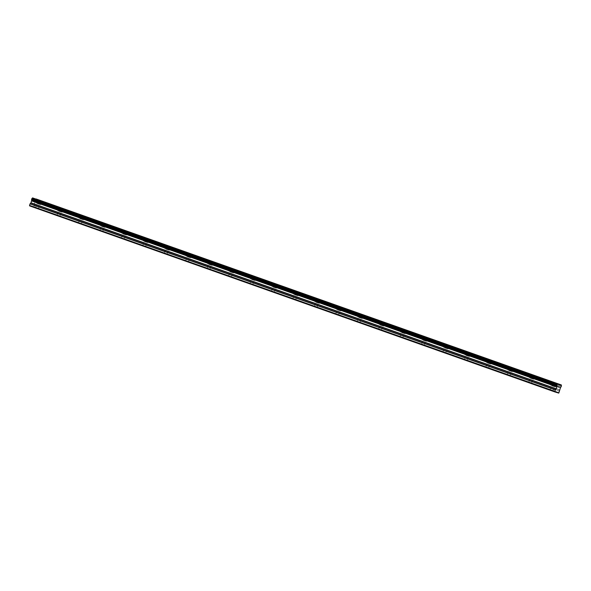 <?xml version="1.0" encoding="UTF-8"?>
<svg xmlns="http://www.w3.org/2000/svg" width="591" height="591" viewBox="0 0 591 591"><rect width="100%" height="100%" fill="white"/><g stroke="black" fill="none" stroke-linecap="round" stroke-linejoin="round"><path stroke-width="0.44" stroke-dasharray="2.96 2.22" d="M553.649 386.374L551.573 385.694L553.649 386.374M552.127 390.821L550.051 390.134L552.127 390.821M39.102 204.161L37.019 203.481L39.102 204.161M37.573 208.608L35.497 207.921L37.573 208.608M60.541 211.755L58.465 211.068L60.541 211.755M59.019 216.195L56.943 215.516L59.019 216.195M81.979 219.342L79.903 218.663L81.979 219.342M80.457 223.79L78.381 223.11L80.457 223.79M103.418 226.937L101.342 226.257L103.418 226.937M101.896 231.384L99.82 230.697L101.896 231.384M124.856 234.531L122.78 233.844L124.856 234.531M123.334 238.978L121.258 238.291L123.334 238.978M146.295 242.118L144.219 241.438L146.295 242.118M144.773 246.565L142.697 245.886L144.773 246.565M167.733 249.712L165.657 249.033L167.733 249.712M166.211 254.16L164.135 253.48L166.211 254.16M189.172 257.307L187.096 256.627L189.172 257.307M187.65 261.754L185.574 261.067L187.65 261.754M210.618 264.901L208.542 264.214L210.618 264.901M209.096 269.341L207.013 268.661L209.096 269.341M232.056 272.488L229.98 271.808L232.056 272.488M230.534 276.935L228.458 276.256L230.534 276.935M253.495 280.082L251.419 279.403L253.495 280.082M251.973 284.53L249.897 283.843L251.973 284.53M274.933 287.677L272.857 286.99L274.933 287.677M273.411 292.117L271.335 291.437L273.411 292.117M296.372 295.264L294.296 294.584L296.372 295.264M294.85 299.711L292.774 299.031L294.85 299.711M317.81 302.858L315.734 302.178L317.81 302.858M316.288 307.305L314.213 306.618L316.288 307.305M339.249 310.452L337.173 309.765L339.249 310.452M337.727 314.9L335.651 314.213L337.727 314.9M360.687 318.047L358.611 317.36L360.687 318.047M359.165 322.487L357.09 321.807L359.165 322.487M382.133 325.634L380.057 324.954L382.133 325.634M380.611 330.081L378.536 329.401L380.611 330.081M403.572 333.228L401.496 332.548L403.572 333.228M402.05 337.675L399.974 336.988L402.05 337.675M425.01 340.822L422.934 340.135L425.01 340.822M423.488 345.262L421.413 344.583L423.488 345.262M446.449 348.409L444.373 347.73L446.449 348.409M444.927 352.857L442.851 352.177L444.927 352.857M467.887 356.004L465.811 355.324L467.887 356.004M466.365 360.451L464.29 359.764L466.365 360.451M489.326 363.598L487.25 362.911L489.326 363.598M487.804 368.045L485.728 367.358L487.804 368.045M510.764 371.185L508.688 370.505L510.764 371.185M509.243 375.632L507.167 374.953L509.243 375.632M532.203 378.779L530.127 378.1L532.203 378.779M530.681 383.227L528.605 382.547L530.681 383.227M551.942 385.864L555.208 386.935L551.942 385.864M37.396 203.651L40.661 204.722L37.396 203.651M58.834 211.246L62.099 212.317L58.834 211.246M80.28 218.833L83.538 219.911L80.28 218.833M101.718 226.427L104.976 227.498L101.718 226.427M123.157 234.021L126.415 235.092L123.157 234.021M144.596 241.616L147.861 242.687L144.596 241.616M166.034 249.203L169.299 250.274L166.034 249.203M187.473 256.797L190.738 257.868L187.473 256.797M208.911 264.391L212.176 265.462L208.911 264.391M230.35 271.978L233.615 273.057L230.35 271.978M251.796 279.573L255.053 280.644L251.796 279.573M273.234 287.167L276.492 288.238L273.234 287.167M294.673 294.754L297.93 295.832L294.673 294.754M316.111 302.348L319.376 303.419L316.111 302.348M337.55 309.943L340.815 311.014L337.55 309.943M358.988 317.537L362.253 318.608L358.988 317.537M380.427 325.124L383.692 326.195L380.427 325.124M401.865 332.718L405.13 333.789L401.865 332.718M423.311 340.313L426.569 341.384L423.311 340.313M444.75 347.9L448.008 348.978L444.75 347.9M466.188 355.494L469.446 356.565L466.188 355.494M487.627 363.088L490.892 364.159L487.627 363.088M509.065 370.675L512.331 371.754L509.065 370.675M530.504 378.27L533.769 379.341L530.504 378.27M560.512 387.556L35.246 201.546L34.322 203.777L34.426 205.033L559.692 391.043M558.768 393.104L29.609 205.927M561.369 385.081L36.103 199.078A0.872 0.406 109.5 0 0 36.177 199.861L561.443 385.864M561.45 385.997L36.177 199.861M36.184 199.994L35.911 200.792L561.177 386.802M561.088 386.906L35.911 200.792M35.822 200.896A0.872 0.399 109.5 0 0 35.283 201.487L560.549 387.489M34.972 201.886L560.238 387.895M559.67 391.19L34.426 205.033M34.404 205.18L33.894 206.673L559.16 392.675M559.13 392.72L33.894 206.673M33.864 206.71L33.502 207.094M34.33 203.769L559.596 389.779M560.312 387.762L35.046 201.753M33.532 207.064L558.798 393.067M559.574 389.934L34.308 203.925M552.88 391.102L554.402 386.662M38.326 208.889L39.848 204.449M59.772 216.483L61.294 212.036M81.211 224.078L82.733 219.63M102.649 231.672L104.171 227.225M124.088 239.259L125.61 234.819M145.526 246.853L147.048 242.406M166.965 254.448L168.487 250M188.403 262.035L189.925 257.595M209.842 269.629L211.371 265.182M231.288 277.223L232.81 272.776M252.726 284.818L254.248 280.37M274.165 292.405L275.687 287.957M295.603 299.999L297.125 295.552M317.042 307.593L318.564 303.146M338.48 315.18L340.002 310.74M359.919 322.775L361.441 318.327M381.365 330.369L382.887 325.922M402.803 337.956L404.325 333.516M424.242 345.55L425.764 341.103M445.68 353.145L447.202 348.697M467.119 360.739L468.641 356.292M488.558 368.326L490.079 363.886M509.996 375.92L511.518 371.473M531.435 383.515L532.956 379.067M555.208 386.935L556.456 383.3M40.661 204.722L41.902 201.088M62.099 212.317L63.348 208.682M83.538 219.911L84.786 216.269M104.976 227.498L106.225 223.863M126.415 235.092L127.663 231.458M147.861 242.687L149.102 239.045M169.299 250.274L170.54 246.639M190.738 257.868L191.979 254.233M212.176 265.462L213.425 261.82M233.615 273.057L234.863 269.415M255.053 280.644L256.302 277.009M276.492 288.238L277.74 284.603M297.93 295.832L299.179 292.19M319.376 303.419L320.618 299.785M340.815 311.014L342.056 307.379M362.253 318.608L363.495 314.966M383.692 326.195L384.94 322.56M405.13 333.789L406.379 330.155M426.569 341.384L427.818 337.749M448.008 348.978L449.256 345.336M469.446 356.565L470.695 352.93M490.892 364.159L492.133 360.525M512.331 371.754L513.572 368.112M533.769 379.341L535.01 375.706M550.051 390.134L551.573 385.694M35.497 207.921L37.019 203.481M56.943 215.516L58.465 211.068M78.381 223.11L79.903 218.663M99.82 230.697L101.342 226.257M121.258 238.291L122.78 233.844M142.697 245.886L144.219 241.438M164.135 253.48L165.657 249.033M185.574 261.067L187.096 256.627M207.013 268.661L208.542 264.214M228.458 276.256L229.98 271.808M249.897 283.843L251.419 279.403M271.335 291.437L272.857 286.99M292.774 299.031L294.296 294.584M314.213 306.618L315.734 302.178M335.651 314.213L337.173 309.765M357.09 321.807L358.611 317.36M378.536 329.401L380.057 324.954M399.974 336.988L401.496 332.548M421.413 344.583L422.934 340.135M442.851 352.177L444.373 347.73M464.29 359.764L465.811 355.324M485.728 367.358L487.25 362.911M507.167 374.953L508.688 370.505M528.605 382.547L530.127 378.1M550.76 385.413L552.009 381.779M36.214 203.201L37.462 199.566M57.652 210.795L58.901 207.153M79.091 218.389L80.339 214.747M100.529 225.976L101.778 222.342M121.975 233.571L123.216 229.936M143.414 241.165L144.655 237.523M164.852 248.752L166.093 245.117M186.291 256.346L187.539 252.712M207.729 263.941L208.978 260.299M229.168 271.528L230.416 267.893M250.606 279.122L251.855 275.487M272.045 286.716L273.293 283.082M293.491 294.311L294.732 290.669M314.929 301.898L316.17 298.263M336.368 309.492L337.609 305.857M357.806 317.086L359.055 313.444M379.245 324.673L380.493 321.039M400.683 332.268L401.932 328.633M422.122 339.862L423.37 336.22M443.56 347.456L444.809 343.814M465.006 355.043L466.247 351.409M486.445 362.638L487.686 359.003M507.883 370.232L509.124 366.59M529.322 377.819L530.57 374.184"/><path stroke-width="0.89" d="M553.191 382.229L556.456 383.3L553.191 382.229M38.644 200.017L41.902 201.088L38.644 200.017M60.083 207.604L63.348 208.682L60.083 207.604M81.521 215.198L84.786 216.269L81.521 215.198M102.96 222.792L106.225 223.863L102.96 222.792M124.398 230.379L127.663 231.458L124.398 230.379M145.844 237.974L149.102 239.045L145.844 237.974M167.283 245.568L170.54 246.639L167.283 245.568M188.721 253.162L191.979 254.233L188.721 253.162M210.16 260.749L213.425 261.82L210.16 260.749M231.598 268.344L234.863 269.415L231.598 268.344M253.037 275.938L256.302 277.009L253.037 275.938M274.475 283.525L277.74 284.603L274.475 283.525M295.914 291.119L299.179 292.19L295.914 291.119M317.36 298.714L320.618 299.785L317.36 298.714M338.798 306.308L342.056 307.379L338.798 306.308M360.237 313.895L363.495 314.966L360.237 313.895M381.675 321.489L384.94 322.56L381.675 321.489M403.114 329.084L406.379 330.155L403.114 329.084M424.552 336.671L427.818 337.749L424.552 336.671M445.991 344.265L449.256 345.336L445.991 344.265M467.429 351.859L470.695 352.93L467.429 351.859M488.875 359.446L492.133 360.525L488.875 359.446M510.314 367.041L513.572 368.112L510.314 367.041M531.752 374.635L535.01 375.706L531.752 374.635M556.833 385.495L31.559 199.492L556.833 385.627L557.187 384.593A0.872 0.406 109.5 0 0 557.734 383.995L561.369 385.081A0.872 0.406 109.5 0 0 561.443 385.864L561.088 386.906A0.872 0.399 109.5 0 0 560.549 387.489L558.768 393.104L554.875 391.936L29.602 205.882L554.875 391.936M31.559 199.492L31.84 198.687L557.106 384.697M29.602 205.882L29.55 205.417L554.823 391.427L555.4 389.757L30.134 203.747L30.998 202.772L31.633 200.467L556.914 386.403A0.872 0.399 109.5 0 0 556.833 385.627M556.907 386.477L556.264 388.782L555.4 389.757M554.823 391.427L554.868 391.892M554.816 391.375L29.55 205.417M29.55 205.365L30.06 203.88L555.326 389.89M556.914 386.403L31.633 200.467M31.641 200.393A0.872 0.399 109.5 0 0 31.567 199.625M557.187 384.593L31.84 198.687M31.921 198.583A0.872 0.406 109.5 0 0 32.468 197.985L557.734 383.995M557.83 383.906L32.468 197.985M32.564 197.896L561.354 384.963L36.088 198.953M31.648 200.888L556.914 386.898M556.264 388.782L30.998 202.772M30.924 202.912L556.19 388.915M31.67 200.741L556.936 386.75"/></g></svg>
